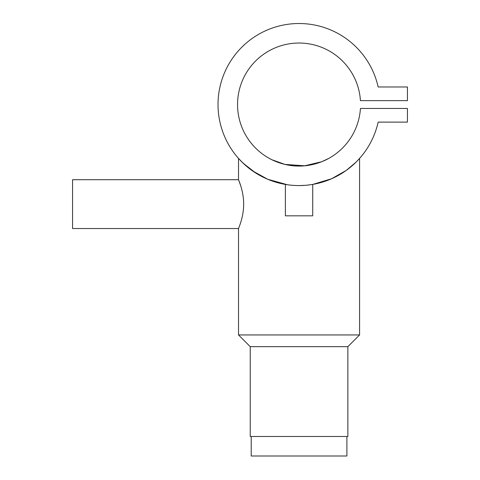 <?xml version="1.0" encoding="UTF-8"?>
<svg xmlns="http://www.w3.org/2000/svg" width="480" height="480" viewBox="0 0 480 480"><rect width="100%" height="100%" fill="white"/><g stroke="black" fill="none" stroke-linecap="round" stroke-linejoin="round"><path stroke-width="0.72" d="M251.214 436.476L251.214 456L346.89 456L346.89 436.476M299.442 185.574L300.012 185.568M347.862 346.656L347.862 436.476L250.236 436.476L250.236 346.656L347.862 346.656L359.58 334.944L359.58 158.418L355.944 162.246L346.26 170.406L331.626 178.74L312.72 184.416L312.72 215.838L285.384 215.838L285.384 184.416L286.422 184.584M287.526 184.752L289.386 184.998M292.098 185.274L293.946 185.412M295.386 185.49L296.232 185.526M240.642 185.574L238.524 179.718C238.338 179.514 243.726 190.932 243.66 204.12C243.726 217.308 238.338 228.744 238.524 228.534L72.558 228.534L72.558 179.718L238.524 179.718L238.524 158.418L243.318 163.362L255.966 173.172M250.236 346.656L238.524 334.944L359.58 334.944M305.4 185.328L299.226 185.574M287.37 184.728L267.648 179.244L252.39 170.79L242.316 162.396L238.524 158.418M238.524 334.944L238.524 228.534M271.908 159.738L284.934 164.406L304.674 165.792L321.63 161.754L328.338 158.628C328.524 158.604 314.982 166.332 299.07 166.05C283.116 166.338 269.574 158.604 269.766 158.628L271.23 159.396M328.338 180.096L332.82 178.206M378.15 86.976A81.03 81.03 0 0 0 253.536 37.506A81.03 81.03 0 0 0 253.536 171.582A81.03 81.03 0 0 0 378.15 122.118L407.442 122.118L407.442 108.45L360.432 108.45A61.506 61.506 0 0 1 267.18 157.146A61.506 61.506 0 0 1 267.18 51.942A61.506 61.506 0 0 1 360.432 100.644L407.442 100.644L407.442 86.976L378.15 86.976M258.09 174.462L260.172 175.638M340.026 174.45L342.006 173.25M303.612 185.448L304.98 185.358M306.57 185.226L311.622 184.596M311.754 184.572L312.72 184.416M299.052 185.574C316.686 184.314 316.686 184.314 299.052 185.574M296.7 185.544L295.83 185.514M294.03 185.418L292.746 185.328M292.686 185.328L290.07 185.076"/></g></svg>

